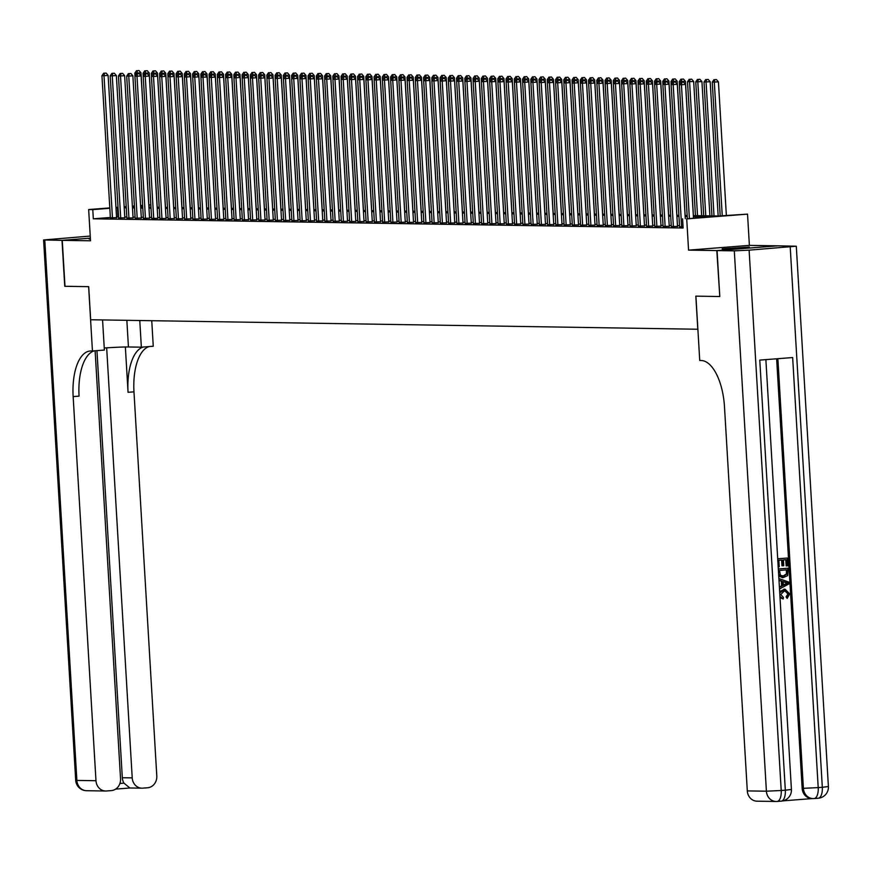 <?xml version="1.0" encoding="UTF-8"?>
<svg xmlns="http://www.w3.org/2000/svg" width="872" height="872" viewBox="0 0 872 872"><rect width="100%" height="100%" fill="white"/><g stroke="black" fill="none" stroke-linecap="round" stroke-linejoin="round"><path stroke-width="1.31" d="M749.321 247.027L722.158 248.88L739.827 248.357L749.321 247.027M90.383 238.688L89.053 238.993L90.416 239.146M693.338 215.602L718.746 215.994L747.533 214.131L686.711 218.894L707.236 216.899L693.404 216.681M777.639 245.839L749.386 245.381L747.533 214.131M148.84 204.844L150.823 204.811M719.792 296.502L716.817 250.58L777.639 245.817M90.361 238.154L62.261 240.356L90.514 240.792L88.661 209.553L109.807 207.896M719.542 296.524L695.823 296.153L697.796 329.235L90.666 319.752L88.704 286.67L64.986 286.299L62.261 240.356M679.571 226.709L683.059 226.894M671.32 226.578L677.5 226.426M663.069 226.448L669.249 226.295M654.828 226.317L661.009 226.164M646.577 226.186L652.757 226.033M638.326 226.066L644.506 225.903M630.074 225.935L636.255 225.783M621.823 225.804L628.004 225.652M613.583 225.674L619.763 225.521M605.332 225.543L611.512 225.39M597.08 225.412L603.261 225.259M588.829 225.292L595.009 225.14M580.578 225.161L586.758 225.009M572.337 225.031L578.518 224.878M564.086 224.9L570.266 224.747M555.835 224.769L562.015 224.616M547.583 224.649L553.764 224.486M539.343 224.518L545.523 224.366M531.092 224.387L537.272 224.235M522.84 224.257L529.021 224.104M514.589 224.126L520.769 223.973M506.338 223.995L512.518 223.842M498.097 223.875L504.278 223.712M489.846 223.744L496.026 223.592M481.595 223.614L487.775 223.461M473.343 223.483L479.524 223.33M465.092 223.352L471.272 223.199M456.852 223.232L463.032 223.069M448.6 223.101L454.781 222.949M440.349 222.97L446.529 222.818M432.098 222.84L438.278 222.687M423.857 222.709L430.038 222.556M415.606 222.578L421.786 222.425M407.355 222.458L413.535 222.295M399.103 222.327L405.284 222.175M390.852 222.197L397.033 222.044M382.612 222.066L388.792 221.913M374.361 221.935L380.541 221.782M366.109 221.815L372.29 221.651M357.858 221.684L364.038 221.532M349.607 221.553L355.787 221.401M341.366 221.423L347.547 221.27M333.115 221.292L339.295 221.139M324.864 221.161L331.044 221.008M316.612 221.041L322.793 220.878M308.372 220.91L314.552 220.758M300.121 220.78L306.301 220.627M291.869 220.649L298.05 220.496M283.618 220.518L289.798 220.365M275.367 220.398L281.547 220.235M267.126 220.267L273.307 220.115M258.875 220.136L265.055 219.984M250.624 220.006L256.804 219.853M242.372 219.875L248.553 219.722M234.132 219.744L240.301 219.591M225.881 219.624L232.061 219.461M217.629 219.493L223.81 219.341M209.378 219.363L215.558 219.21M201.127 219.232L207.307 219.079M192.886 219.101L199.067 218.948M184.635 218.981L190.815 218.818M176.384 218.85L182.564 218.698M168.133 218.719L174.313 218.567M159.881 218.589L166.061 218.436M151.641 218.458L157.821 218.305M143.39 218.327L149.57 218.174M135.138 218.207L141.319 218.044M126.887 218.076L133.067 217.924M118.647 217.946L124.816 217.793M110.373 217.466L93.326 218.807L683.125 228.017L682.58 218.828M679.506 225.641L677.457 225.608M671.255 225.51L669.206 225.488M663.014 225.39L660.954 225.358M654.763 225.259L652.703 225.227M646.512 225.129L644.463 225.096M638.26 224.998L636.211 224.965M630.009 224.867L627.96 224.834M621.769 224.747L619.709 224.714M613.517 224.616L611.457 224.584M605.266 224.486L603.217 224.453M597.015 224.355L594.966 224.322M588.764 224.224L586.714 224.191M580.523 224.093L578.463 224.071M572.272 223.973L570.212 223.941M564.021 223.842L561.971 223.81M555.769 223.712L553.72 223.679M547.529 223.581L545.469 223.548M539.278 223.45L537.217 223.417M531.026 223.33L528.977 223.297M522.775 223.199L520.726 223.167M514.524 223.069L512.474 223.036M506.283 222.938L504.223 222.905M498.032 222.807L495.972 222.774M489.781 222.676L487.731 222.654M481.529 222.556L479.48 222.524M473.278 222.425L471.229 222.393M465.038 222.295L462.978 222.262M456.786 222.164L454.726 222.131M448.535 222.033L446.486 222M440.284 221.913L438.235 221.88M432.043 221.782L429.983 221.75M423.792 221.651L421.732 221.619M415.541 221.521L413.492 221.488M407.289 221.39L405.24 221.357M399.038 221.259L396.989 221.226M390.798 221.139L388.738 221.107M382.546 221.008L380.486 220.976M374.295 220.878L372.246 220.845M366.044 220.747L363.995 220.714M357.793 220.616L355.743 220.583M349.552 220.496L347.492 220.463M341.301 220.365L339.241 220.333M333.05 220.235L331 220.202M324.798 220.104L322.749 220.071M316.558 219.973L314.498 219.94M308.307 219.842L306.246 219.809M300.055 219.722L298.006 219.69M291.804 219.591L289.755 219.559M283.553 219.461L281.503 219.428M275.312 219.33L273.252 219.297M267.061 219.199L265.001 219.166M258.81 219.068L256.76 219.046M250.558 218.948L248.509 218.916M242.318 218.818L240.258 218.785M234.067 218.687L232.007 218.654M225.815 218.556L223.755 218.523M217.564 218.425L215.515 218.392M209.313 218.305L207.264 218.273M201.072 218.174L199.012 218.142M192.821 218.044L190.761 218.011M184.57 217.913L182.52 217.88M176.318 217.782L174.269 217.749M168.067 217.651L166.018 217.629M159.827 217.531L157.767 217.499M151.575 217.4L149.515 217.368M143.324 217.27L141.275 217.237M135.073 217.139L133.024 217.106M126.832 217.008L124.772 216.975M118.581 216.888L116.532 216.986M110.395 217.815L116.576 217.662M749.386 245.381L688.564 250.133L716.817 250.58M688.564 250.133L686.711 218.894M93.326 218.807L92.781 209.618L88.661 209.553M132.413 206.838L134.462 206.871M140.665 206.969L142.714 207.002M148.905 207.1L150.965 207.133M157.156 207.22L159.216 207.253M165.407 207.351L167.457 207.383M173.659 207.482L175.708 207.514M181.91 207.612L183.959 207.645M190.15 207.743L192.211 207.776M198.402 207.874L200.462 207.907M206.653 207.994L208.702 208.026M214.904 208.125L216.954 208.157M223.156 208.255L225.205 208.288M231.396 208.386L233.456 208.419M239.647 208.517L241.708 208.55M247.899 208.648L249.948 208.67M256.15 208.768L258.199 208.8M264.39 208.899L266.451 208.931M272.642 209.029L274.702 209.062M280.893 209.16L282.942 209.193M289.144 209.291L291.193 209.324M297.396 209.411L299.445 209.444M305.636 209.542L307.696 209.574M313.887 209.672L315.947 209.705M322.139 209.803L324.188 209.836M330.39 209.934L332.439 209.967M338.63 210.065L340.69 210.087M346.882 210.185L348.942 210.217M355.133 210.316L357.193 210.348M363.384 210.446L365.433 210.479M371.636 210.577L373.685 210.61M379.876 210.708L381.936 210.741M388.127 210.828L390.187 210.861M396.379 210.959L398.428 210.991M404.63 211.089L406.679 211.122M412.881 211.22L414.93 211.253M421.122 211.351L423.182 211.384M429.373 211.482L431.433 211.504M437.624 211.602L439.673 211.634M445.875 211.733L447.925 211.765M454.116 211.863L456.176 211.896M462.367 211.994L464.427 212.027M470.618 212.125L472.678 212.158M478.87 212.245L480.919 212.278M487.121 212.376L489.17 212.408M495.361 212.506L497.422 212.539M503.613 212.637L505.673 212.67M511.864 212.768L513.913 212.801M520.115 212.899L522.165 212.931M528.367 213.019L530.416 213.051M536.607 213.15L538.667 213.182M544.858 213.28L546.918 213.313M553.11 213.411L555.159 213.444M561.361 213.542L563.41 213.575M569.601 213.662L571.661 213.695M577.853 213.793L579.913 213.825M586.104 213.923L588.153 213.956M594.355 214.054L596.404 214.087M602.607 214.185L604.656 214.218M610.847 214.316L612.907 214.349M619.098 214.436L621.158 214.468M627.35 214.567L629.399 214.599M635.601 214.697L637.65 214.73M643.852 214.828L645.901 214.861M652.093 214.959L654.153 214.992M660.344 215.09L662.404 215.112M668.595 215.21L670.644 215.242M676.846 215.34L678.896 215.373M685.087 215.471L687.147 215.504M150.845 205.073L148.861 205.225M142.637 205.716L140.599 205.868M134.441 206.359L132.391 206.511M115.965 207.416L118.003 207.253M124.162 206.773L126.211 206.61M132.37 206.13L134.408 205.966M140.577 205.487L142.616 205.323M118.036 207.689L115.987 207.798M109.828 208.277L92.781 209.618M687.212 216.583L685.152 216.55M678.961 216.452L676.912 216.42M670.71 216.321L668.661 216.289M662.458 216.202L660.409 216.169M654.218 216.071L652.158 216.038M645.967 215.94L643.907 215.907M637.715 215.809L635.666 215.776M629.464 215.678L627.415 215.646M621.224 215.548L619.164 215.526M612.972 215.428L610.912 215.395M604.721 215.297L602.672 215.264M596.47 215.166L594.421 215.133M588.219 215.035L586.169 215.003M579.978 214.904L577.918 214.872M571.727 214.785L569.667 214.752M563.476 214.654L561.426 214.621M555.224 214.523L553.175 214.49M546.973 214.392L544.924 214.359M538.733 214.261L536.672 214.229M530.481 214.131L528.421 214.109M522.23 214.011L520.181 213.978M513.979 213.88L511.929 213.847M505.738 213.749L503.678 213.716M497.487 213.618L495.427 213.585M489.236 213.487L487.186 213.455M480.984 213.368L478.935 213.335M472.733 213.237L470.684 213.204M464.493 213.106L462.433 213.073M456.241 212.975L454.181 212.942M447.99 212.844L445.941 212.812M439.739 212.714L437.69 212.692M431.487 212.594L429.438 212.561M423.247 212.463L421.187 212.43M414.996 212.332L412.936 212.299M406.744 212.201L404.695 212.169M398.493 212.07L396.444 212.038M390.253 211.951L388.193 211.918M382.001 211.82L379.941 211.787M373.75 211.689L371.701 211.656M365.499 211.558L363.45 211.525M357.248 211.427L355.198 211.395M349.007 211.297L346.947 211.264M340.756 211.177L338.696 211.144M332.505 211.046L330.455 211.013M324.253 210.915L322.204 210.882M316.002 210.784L313.953 210.752M307.762 210.653L305.701 210.621M299.51 210.534L297.45 210.501M291.259 210.403L289.21 210.37M283.008 210.272L280.958 210.239M274.767 210.141L272.707 210.108M266.516 210.01L264.456 209.978M258.265 209.88L256.215 209.847M250.013 209.76L247.964 209.727M241.762 209.629L239.713 209.596M233.522 209.498L231.462 209.465M225.27 209.367L223.21 209.335M217.019 209.236L214.97 209.204M208.768 209.106L206.719 209.084M200.516 208.986L198.467 208.953M192.276 208.855L190.216 208.822M184.025 208.724L181.965 208.691M175.773 208.593L173.724 208.561M167.522 208.463L165.473 208.43M159.282 208.343L157.222 208.31M151.03 208.212L148.97 208.179M142.779 208.081L140.73 208.048M134.528 207.95L132.479 207.918M126.276 207.819L124.227 207.787M117.982 216.877L117.437 207.689M116.576 217.793L108.117 75.406L104.008 75.722L112.466 217.978M104.487 73.237L106.122 73.106L103.659 73.215L104.487 73.237L104.008 75.722L101.948 75.701L110.395 217.946M108.117 75.406L106.122 73.106M103.659 73.215L101.948 75.701M148.97 207.1L141.002 72.834L134.822 73.128L135.007 76.126M136.926 73.717L137.362 70.665L139.008 70.534L137.362 70.665M134.822 73.128L136.533 70.654M139.008 70.534L141.002 72.834M64.986 286.278L88.628 286.67L92.443 350.991L91.048 350.969A46.063 20.557 -94.5 0 0 90.187 351.002A46.063 20.557 -94.5 0 0 73.15 396.597L95.975 780.723A11.053 9.886 90.9 0 0 105.665 791.013A11.053 9.886 90.9 0 0 106.493 790.98L111.344 790.599A11.053 9.886 90.9 0 0 120.543 778.805L95.113 350.784M104.237 348.004A20.732 0.774 176.6 0 1 128.435 346.969L141.351 347.176L153.265 346.238L151.75 320.711M102.569 319.937L104.368 350.064L92.443 350.991M90.23 236.061L43.6 239.964L62.01 240.345L64.746 286.299M90.35 238.132L62.01 240.345M139.771 320.515L141.351 347.176M106.667 347.841L132.217 777.889A11.053 9.886 90.9 0 0 141.907 788.179A11.053 9.886 90.9 0 0 142.736 788.146L147.586 787.765A11.053 9.886 90.9 0 0 156.797 775.971L133.972 391.844A46.063 20.557 -94.5 0 1 149.254 346.555M143.335 347.012A46.063 20.557 -94.5 0 0 128.053 392.302L125.361 346.98M119.922 783.459L123.966 783.143A11.053 9.886 -89.1 0 1 122.32 777.737L132.217 777.889M96.945 350.642L122.32 777.737M94.35 350.849A46.063 20.557 -94.5 0 0 79.069 396.139L73.15 396.597M123.966 783.143L129.83 787.983L141.907 788.179M779.742 592.927L785.105 589.232L789.738 593.941L787.133 598.41L786.74 596.884L788.604 593.952L784.549 590.802L780.756 594.53L783.416 597.429L783.176 599.01L780.015 597.603M779.655 591.467L784.767 589.232M787.133 598.41L786.075 596.873L787.939 593.941L784.756 590.791M779.383 586.998L781.617 585.875L781.334 581.177L778.99 580.403M777.704 558.756L787.481 558.047L787.95 565.819L786.152 565.906L785.781 559.748M786.806 565.917L786.435 559.693L783.405 559.933L783.743 565.732L781.944 565.808L781.606 560.075M782.882 800.867L812.257 798.578M777.334 801.423L781.029 801.128A11.053 4.938 -94.5 0 0 781.236 801.128L777.126 801.444A11.053 4.938 85.5 0 1 776.919 801.455A11.053 9.886 90.9 0 1 776.091 801.477A11.053 11.053 0 0 0 777.126 801.444A11.053 4.938 85.5 0 0 781.214 790.501L766.401 791.198A11.053 9.886 90.9 0 0 776.091 801.477L756.994 801.183A11.053 9.886 -89.1 0 1 747.304 790.904L766.401 791.198L734.3 250.853L749.113 250.155L781.214 790.501L785.323 790.185L759.774 360.103L792.648 357.542L818.209 787.612L803.395 788.31A11.053 9.886 90.9 0 0 813.086 798.589L811.843 798.567A11.053 9.886 -89.1 0 1 802.153 788.288L803.395 788.31L777.868 358.697M776.636 358.784L802.153 788.288M782.696 577.667L778.74 576.076M778.314 568.926L788.092 568.228L787.678 575.618L783.034 577.678L778.631 574.267M734.3 250.853L717.067 250.58L719.792 296.524L695.911 296.153L699.736 360.485L701.132 360.507A46.063 20.557 85.5 0 1 724.49 406.777L747.304 790.904M749.113 250.155L796.299 246.209L777.889 245.828L717.067 250.58M782.609 565.819L782.26 560.02L778.849 560.282L779.241 566.789L778.195 566.876M777.715 558.81L787.481 558.047M778.314 568.991L788.092 568.228M779.459 570.462L780.44 575.291L783.677 576.098L787.078 573.95L787.045 569.874L779.459 570.462M782.958 576.13L786.424 573.939L786.391 569.928M787.078 573.95L786.424 573.939M787.176 572.108L786.511 572.097M779.404 587.336L782.282 585.886L781.999 581.188L778.979 580.196M778.881 578.55L788.909 582.125L789.018 583.88L779.503 588.982M785.966 582.485L783.165 581.569L783.383 585.33L787.83 583.096L783.176 581.777M781.999 581.188L781.334 581.177M782.282 585.886L781.617 585.875M783.372 584.992L787.165 583.085L785.301 582.474M787.83 583.096L787.165 583.085M788.604 593.952L787.939 593.941M786.74 596.884L786.075 596.873M784.451 589.254L783.797 589.243M783.176 599.01L779.939 596.339M124.827 217.924L116.368 75.537L112.259 75.853L120.707 218.109M112.728 73.357L114.374 73.237L111.91 73.346L112.728 73.357L112.259 75.853L110.199 75.82L118.647 218.076M116.368 75.537L114.374 73.237M111.91 73.346L110.199 75.82M133.078 218.055L124.62 75.668L120.51 75.984L128.958 218.24M120.979 73.488L122.625 73.357L120.162 73.477L120.979 73.488L120.51 75.984L118.45 75.951L126.898 218.207M124.62 75.668L122.625 73.357M120.162 73.477L118.45 75.951M141.329 218.185L132.871 75.788L128.762 76.115L137.209 218.371M129.23 73.619L130.876 73.488L128.402 73.608L129.23 73.619L128.762 76.115L126.691 76.082L135.149 218.338M132.871 75.788L130.876 73.488M128.402 73.608L126.691 76.082M149.581 218.316L141.111 75.919L137.002 76.246L145.46 218.501M137.482 73.749L139.128 73.619L136.653 73.739L137.482 73.749L137.002 76.246L134.942 76.213L143.4 218.469M141.111 75.919L139.128 73.619M136.653 73.739L134.942 76.213M157.222 207.231L149.243 72.965L143.073 73.248L143.248 76.256M145.166 73.848L145.613 70.796L147.248 70.665L145.613 70.796M143.073 73.248L144.785 70.774M147.248 70.665L149.243 72.965M165.473 207.351L157.494 73.095L151.325 73.379L151.499 76.387M153.418 73.967L153.854 70.915L155.499 70.796L153.854 70.915M151.325 73.379L153.036 70.904M155.499 70.796L157.494 73.095M173.724 207.482L165.745 73.226L159.576 73.51L159.75 76.507M161.669 74.098L162.105 71.046L163.751 70.915L162.105 71.046M159.576 73.51L161.287 71.035M163.751 70.915L165.745 73.226M181.976 207.612L173.997 73.346L167.827 73.64L168.002 76.638M169.92 74.229L170.356 71.177L172.002 71.046L170.356 71.177M167.827 73.64L169.528 71.166M172.002 71.046L173.997 73.346M157.821 218.436L149.363 76.049L145.253 76.376L153.712 218.632M145.733 73.88L147.368 73.749L144.905 73.858L145.733 73.88L145.253 76.376L143.193 76.344L151.641 218.6M149.363 76.049L147.368 73.749M144.905 73.858L143.193 76.344M190.216 207.743L182.248 73.477L176.068 73.771L176.253 76.769M178.171 74.36L178.607 71.308L180.253 71.177L178.607 71.308M176.068 73.771L177.779 71.297M180.253 71.177L182.248 73.477M166.072 218.567L157.614 76.18L153.505 76.496L161.952 218.752M153.973 74L155.619 73.88L153.156 73.989L153.973 74L153.505 76.496L151.445 76.464L159.892 218.719M157.614 76.18L155.619 73.88M153.156 73.989L151.445 76.464M198.467 207.874L190.488 73.608L184.319 73.902L184.493 76.9M186.412 74.491L186.859 71.439L188.494 71.308L186.859 71.439M184.319 73.902L186.03 71.417M188.494 71.308L190.488 73.608M174.324 218.698L165.865 76.311L161.756 76.627L170.204 218.883M162.225 74.131L163.871 74.011L161.396 74.12L162.225 74.131L161.756 76.627L159.696 76.594L168.143 218.85M165.865 76.311L163.871 74.011M161.396 74.12L159.696 76.594M206.719 208.005L198.74 73.739L192.57 74.022L192.745 77.03M194.663 74.611L195.099 71.559L196.745 71.439L195.099 71.559M192.57 74.022L194.282 71.548M196.745 71.439L198.74 73.739M182.575 218.828L174.117 76.442L170.007 76.758L178.455 219.014M170.476 74.262L172.122 74.131L169.648 74.251L170.476 74.262L170.007 76.758L167.936 76.725L176.395 218.981M174.117 76.442L172.122 74.131M169.648 74.251L167.936 76.725M214.97 208.125L206.991 73.869L200.822 74.153L200.996 77.15M202.914 74.741L203.35 71.689L204.996 71.559L203.35 71.689M200.822 74.153L202.522 71.678M204.996 71.559L206.991 73.869M190.815 218.959L182.357 76.562L178.248 76.889L186.706 219.145M178.727 74.393L180.373 74.262L177.899 74.382L178.727 74.393L178.248 76.889L176.188 76.856L184.646 219.112M182.357 76.562L180.373 74.262M177.899 74.382L176.188 76.856M223.21 208.255L215.242 74L209.062 74.284L209.247 77.281M211.166 74.872L211.602 71.82L213.248 71.689L211.602 71.82M209.062 74.284L210.773 71.809M213.248 71.689L215.242 74M199.067 219.09L190.608 76.692L186.499 77.019L194.957 219.275M186.968 74.523L188.614 74.393L186.15 74.512L186.968 74.523L186.499 77.019L184.439 76.987L192.886 219.243M190.608 76.692L188.614 74.393M186.15 74.512L184.439 76.987M231.462 208.386L223.483 74.12L217.313 74.414L217.499 77.412M219.406 75.003L219.853 71.951L221.499 71.82L219.853 71.951M217.313 74.414L219.025 71.94M221.499 71.82L223.483 74.12M207.318 219.21L198.86 76.823L194.75 77.15L203.198 219.395M195.219 74.654L196.865 74.523L194.401 74.632L195.219 74.654L194.75 77.15L192.69 77.118L201.138 219.373M198.86 76.823L196.865 74.523M194.401 74.632L192.69 77.118M239.713 208.517L231.734 74.251L225.565 74.545L225.739 77.543M227.657 75.134L228.104 72.082L229.739 71.951L228.104 72.082M225.565 74.545L227.276 72.071M229.739 71.951L231.734 74.251M215.569 219.341L207.111 76.954L203.002 77.27L211.449 219.526M203.47 74.774L205.116 74.654L202.642 74.763L203.47 74.774L203.002 77.27L200.942 77.237L209.389 219.493M207.111 76.954L205.116 74.654M202.642 74.763L200.942 77.237M247.964 208.648L239.985 74.382L233.816 74.676L233.99 77.673M235.909 75.264L236.345 72.213L237.991 72.082L236.345 72.213M233.816 74.676L235.527 72.191M237.991 72.082L239.985 74.382M223.821 219.472L215.362 77.085L211.253 77.401L219.7 219.657M211.722 74.905L213.368 74.774L210.893 74.894L211.722 74.905L211.253 77.401L209.182 77.368L217.64 219.624M215.362 77.085L213.368 74.774M210.893 74.894L209.182 77.368M256.215 208.768L248.237 74.512L242.067 74.796L242.242 77.804M244.16 75.384L244.596 72.332L246.242 72.213L244.596 72.332M242.067 74.796L243.768 72.322M246.242 72.213L248.237 74.512M232.061 219.602L223.603 77.205L219.493 77.532L227.952 219.788M219.973 75.036L221.608 74.905L219.145 75.025L219.973 75.036L219.493 77.532L217.433 77.499L225.881 219.755M223.603 77.205L221.608 74.905M219.145 75.025L217.433 77.499M264.456 208.899L256.488 74.643L250.308 74.927L250.493 77.924M252.411 75.515L252.847 72.463L254.493 72.332L252.847 72.463M250.308 74.927L252.019 72.452M254.493 72.332L256.488 74.643M240.312 219.733L231.854 77.336L227.745 77.663L236.192 219.918M228.213 75.166L229.859 75.036L227.396 75.156L228.213 75.166L227.745 77.663L225.685 77.63L234.132 219.886M231.854 77.336L229.859 75.036M227.396 75.156L225.685 77.63M272.707 209.029L264.728 74.763L258.559 75.057L258.733 78.055M260.652 75.646L261.099 72.594L262.734 72.463L261.099 72.594M258.559 75.057L260.27 72.583M262.734 72.463L264.728 74.763M248.564 219.853L240.105 77.466L235.996 77.793L244.443 220.049M236.465 75.297L238.111 75.166L235.647 75.275L236.465 75.297L235.996 77.793L233.936 77.761L242.383 220.017M240.105 77.466L238.111 75.166M235.647 75.275L233.936 77.761M280.958 209.16L272.98 74.894L266.81 75.188L266.985 78.186M268.903 75.777L269.339 72.725L270.985 72.594L269.339 72.725M266.81 75.188L268.522 72.714M270.985 72.594L272.98 74.894M256.815 219.984L248.357 77.597L244.247 77.913L252.695 220.169M244.716 75.417L246.362 75.297L243.888 75.406L244.716 75.417L244.247 77.913L242.176 77.881L250.635 220.136M248.357 77.597L246.362 75.297M243.888 75.406L242.176 77.881M289.21 209.291L281.231 75.025L275.062 75.319L275.236 78.317M277.154 75.908L277.59 72.856L279.236 72.725L277.59 72.856M275.062 75.319L276.773 72.834M279.236 72.725L281.231 75.025M265.066 220.115L256.597 77.728L252.488 78.044L260.946 220.3M252.967 75.548L254.613 75.428L252.139 75.537L252.967 75.548L252.488 78.044L250.428 78.011L258.886 220.267M256.597 77.728L254.613 75.428M252.139 75.537L250.428 78.011M297.461 209.422L289.482 75.156L283.302 75.439L283.487 78.447M285.406 76.038L285.842 72.976L287.488 72.856L285.842 72.976M283.302 75.439L285.013 72.965M287.488 72.856L289.482 75.156M273.307 220.245L264.848 77.859L260.739 78.175L269.197 220.431M261.219 75.679L262.854 75.548L260.39 75.668L261.219 75.679L260.739 78.175L258.679 78.142L267.126 220.398M264.848 77.859L262.854 75.548M260.39 75.668L258.679 78.142M305.701 209.542L297.733 75.286L291.553 75.57L291.738 78.567M293.657 76.158L294.093 73.106L295.739 72.976L294.093 73.106M291.553 75.57L293.265 73.095M295.739 72.976L297.733 75.286M281.558 220.376L273.1 77.979L268.99 78.306L277.438 220.562M269.459 75.809L271.105 75.679L268.641 75.799L269.459 75.809L268.99 78.306L266.93 78.273L275.378 220.529M273.1 77.979L271.105 75.679M268.641 75.799L266.93 78.273M313.953 209.672L305.974 75.417L299.805 75.701L299.979 78.698M301.897 76.289L302.344 73.237L303.979 73.106L302.344 73.237M299.805 75.701L301.516 73.226M303.979 73.106L305.974 75.417M289.809 220.507L281.351 78.109L277.242 78.436L285.689 220.692M277.71 75.94L279.356 75.809L276.882 75.929L277.71 75.94L277.242 78.436L275.181 78.404L283.629 220.66M281.351 78.109L279.356 75.809M276.882 75.929L275.181 78.404M322.204 209.803L314.225 75.537L308.056 75.831L308.23 78.829M310.149 76.42L310.585 73.368L312.231 73.237L310.585 73.368M308.056 75.831L309.767 73.357M312.231 73.237L314.225 75.537M298.06 220.627L289.602 78.24L285.493 78.567L293.94 220.812M285.962 76.071L287.607 75.94L285.133 76.049L285.962 76.071L285.493 78.567L283.422 78.535L291.88 220.79M289.602 78.24L287.607 75.94M285.133 76.049L283.422 78.535M330.455 209.934L322.477 75.668L316.307 75.962L316.482 78.96M318.4 76.551L318.836 73.499L320.482 73.368L318.836 73.499M316.307 75.962L318.008 73.488M320.482 73.368L322.477 75.668M306.301 220.758L297.843 78.371L293.733 78.687L302.192 220.943M294.213 76.191L295.848 76.071L293.384 76.18L294.213 76.191L293.733 78.687L291.673 78.654L300.132 220.91M297.843 78.371L295.848 76.071M293.384 76.18L291.673 78.654M338.696 210.065L330.728 75.799L324.548 76.093L324.733 79.09M326.651 76.681L327.087 73.63L328.733 73.499L327.087 73.63M324.548 76.093L326.259 73.608M328.733 73.499L330.728 75.799M314.552 220.889L306.094 78.502L301.985 78.818L310.443 221.074M302.453 76.322L304.099 76.191L301.636 76.311L302.453 76.322L301.985 78.818L299.924 78.785L308.372 221.041M306.094 78.502L304.099 76.191M301.636 76.311L299.924 78.785M346.947 210.185L338.968 75.929L332.799 76.213L332.984 79.221M334.892 76.801L335.339 73.749L336.984 73.63L335.339 73.749M332.799 76.213L334.51 73.739M336.984 73.63L338.968 75.929M322.803 221.019L314.345 78.633L310.236 78.949L318.683 221.205M310.705 76.453L312.35 76.322L309.887 76.442L310.705 76.453L310.236 78.949L308.176 78.916L316.623 221.172M314.345 78.633L312.35 76.322M309.887 76.442L308.176 78.916M355.198 210.316L347.22 76.06L341.05 76.344L341.225 79.341M343.143 76.932L343.59 73.88L345.225 73.749L343.59 73.88M341.05 76.344L342.761 73.869M345.225 73.749L347.22 76.06M331.055 221.15L322.596 78.753L318.487 79.079L326.935 221.335M318.956 76.583L320.602 76.453L318.127 76.573L318.956 76.583L318.487 79.079L316.427 79.047L324.875 221.303M322.596 78.753L320.602 76.453M318.127 76.573L316.427 79.047M363.45 210.446L355.471 76.18L349.301 76.474L349.476 79.472M351.394 77.063L351.83 74.011L353.476 73.88L351.83 74.011M349.301 76.474L351.013 74M353.476 73.88L355.471 76.18M339.306 221.27L330.848 78.883L326.728 79.21L335.186 221.466M327.207 76.714L328.853 76.583L326.379 76.703L327.207 76.714L326.728 79.21L324.667 79.178L333.126 221.434M330.848 78.883L328.853 76.583M326.379 76.703L324.667 79.178M371.701 210.577L363.722 76.311L357.553 76.605L357.727 79.603M359.646 77.194L360.082 74.142L361.727 74.011L360.082 74.142M357.553 76.605L359.253 74.131M361.727 74.011L363.722 76.311M347.547 221.401L339.088 79.014L334.979 79.33L343.437 221.586M335.458 76.845L337.093 76.714L334.63 76.823L335.458 76.845L334.979 79.33L332.919 79.297L341.366 221.553M339.088 79.014L337.093 76.714M334.63 76.823L332.919 79.297M379.941 210.708L371.973 76.442L365.793 76.736L365.978 79.734M367.897 77.325L368.333 74.273L369.979 74.142L368.333 74.273M365.793 76.736L367.504 74.251M369.979 74.142L371.973 76.442M355.798 221.532L347.339 79.145L343.23 79.461L351.678 221.717M343.699 76.965L345.345 76.845L342.881 76.954L343.699 76.965L343.23 79.461L341.17 79.428L349.618 221.684M347.339 79.145L345.345 76.845M342.881 76.954L341.17 79.428M388.193 210.839L380.214 76.573L374.044 76.856L374.219 79.864M376.137 77.455L376.584 74.393L378.219 74.273L376.584 74.393M374.044 76.856L375.756 74.382M378.219 74.273L380.214 76.573M364.049 221.662L355.591 79.276L351.481 79.592L359.929 221.848M351.95 77.096L353.596 76.965L351.122 77.085L351.95 77.096L351.481 79.592L349.421 79.559L357.869 221.815M355.591 79.276L353.596 76.965M351.122 77.085L349.421 79.559M396.444 210.959L388.465 76.703L382.296 76.987L382.47 79.984M384.389 77.575L384.825 74.523L386.47 74.393L384.825 74.523M382.296 76.987L384.007 74.512M386.47 74.393L388.465 76.703M372.3 221.793L363.842 79.396L359.733 79.723L368.18 221.979M360.201 77.227L361.847 77.096L359.373 77.216L360.201 77.227L359.733 79.723L357.662 79.69L366.12 221.946M363.842 79.396L361.847 77.096M359.373 77.216L357.662 79.69M404.695 211.089L396.716 76.834L390.547 77.118L390.721 80.115M392.64 77.706L393.076 74.654L394.722 74.523L393.076 74.654M390.547 77.118L392.258 74.643M394.722 74.523L396.716 76.834M380.552 221.924L372.082 79.526L367.973 79.853L376.432 222.109M368.453 77.357L370.099 77.227L367.624 77.346L368.453 77.357L367.973 79.853L365.913 79.821L374.371 222.077M372.082 79.526L370.099 77.227M367.624 77.346L365.913 79.821M412.947 211.22L404.968 76.954L398.787 77.248L398.973 80.246M400.891 77.837L401.327 74.785L402.973 74.654L401.327 74.785M398.787 77.248L400.499 74.774M402.973 74.654L404.968 76.954M388.792 222.044L380.334 79.657L376.224 79.984L384.683 222.24M376.704 77.488L378.339 77.357L375.876 77.466L376.704 77.488L376.224 79.984L374.164 79.951L382.612 222.207M380.334 79.657L378.339 77.357M375.876 77.466L374.164 79.951M421.187 211.351L413.208 77.085L407.039 77.379L407.224 80.377M409.132 77.968L409.578 74.916L411.224 74.785L409.578 74.916M407.039 77.379L408.75 74.905M411.224 74.785L413.208 77.085M397.043 222.175L388.585 79.788L384.476 80.104L392.923 222.36M384.944 77.608L386.59 77.488L384.127 77.597L384.944 77.608L384.476 80.104L382.416 80.071L390.863 222.327M388.585 79.788L386.59 77.488M384.127 77.597L382.416 80.071M429.438 211.482L421.459 77.216L415.29 77.51L415.464 80.507M417.383 78.099L417.83 75.046L419.465 74.916L417.83 75.046M415.29 77.51L417.001 75.025M419.465 74.916L421.459 77.216M405.295 222.305L396.836 79.919L392.727 80.235L401.175 222.491M393.196 77.739L394.842 77.608L392.367 77.728L393.196 77.739L392.727 80.235L390.667 80.202L399.114 222.458M396.836 79.919L394.842 77.608M392.367 77.728L390.667 80.202M437.69 211.602L429.711 77.346L423.541 77.63L423.716 80.638M425.634 78.218L426.07 75.166L427.716 75.046L426.07 75.166M423.541 77.63L425.253 75.156M427.716 75.046L429.711 77.346M413.546 222.436L405.088 80.05L400.978 80.366L409.426 222.622M401.447 77.87L403.093 77.739L400.619 77.859L401.447 77.87L400.978 80.366L398.907 80.333L407.366 222.589M405.088 80.05L403.093 77.739M400.619 77.859L398.907 80.333M445.941 211.733L437.962 77.477L431.793 77.761L431.967 80.758M433.885 78.349L434.321 75.297L435.967 75.166L434.321 75.297M431.793 77.761L433.493 75.286M435.967 75.166L437.962 77.477M421.786 222.567L413.328 80.169L409.219 80.496L417.677 222.752M409.698 78L411.333 77.87L408.87 77.99L409.698 78L409.219 80.496L407.159 80.464L415.617 222.72M413.328 80.169L411.333 77.87M408.87 77.99L407.159 80.464M454.181 211.863L446.213 77.597L440.033 77.891L440.218 80.889M442.137 78.48L442.573 75.428L444.219 75.297L442.573 75.428M440.033 77.891L441.744 75.417M444.219 75.297L446.213 77.597M430.038 222.687L421.579 80.3L417.47 80.627L425.918 222.883M417.939 78.131L419.585 78L417.121 78.12L417.939 78.131L417.47 80.627L415.41 80.595L423.857 222.851M421.579 80.3L419.585 78M417.121 78.12L415.41 80.595M462.433 211.994L454.454 77.728L448.284 78.022L448.47 81.02M450.377 78.611L450.824 75.559L452.47 75.428L450.824 75.559M448.284 78.022L449.996 75.548M452.47 75.428L454.454 77.728M438.289 222.818L429.831 80.431L425.721 80.747L434.169 223.003M426.19 78.262L427.836 78.131L425.373 78.24L426.19 78.262L425.721 80.747L423.661 80.725L432.109 222.97M429.831 80.431L427.836 78.131M425.373 78.24L423.661 80.725M470.684 212.125L462.705 77.859L456.536 78.153L456.71 81.151M458.628 78.742L459.064 75.69L460.71 75.559L459.064 75.69M456.536 78.153L458.247 75.668M460.71 75.559L462.705 77.859M446.54 222.949L438.082 80.562L433.973 80.878L442.42 223.134M434.441 78.382L436.087 78.262L433.613 78.371L434.441 78.382L433.973 80.878L431.902 80.845L440.36 223.101M438.082 80.562L436.087 78.262M433.613 78.371L431.902 80.845M478.935 212.256L470.956 77.99L464.787 78.273L464.961 81.281M466.88 78.872L467.316 75.809L468.962 75.69L467.316 75.809M464.787 78.273L466.498 75.799M468.962 75.69L470.956 77.99M454.792 223.079L446.333 80.693L442.213 81.009L450.671 223.265M442.693 78.513L444.339 78.382L441.864 78.502L442.693 78.513L442.213 81.009L440.153 80.976L448.611 223.232M446.333 80.693L444.339 78.382M441.864 78.502L440.153 80.976M487.186 212.376L479.208 78.12L473.038 78.404L473.213 81.412M475.131 78.992L475.567 75.94L477.213 75.82L475.567 75.94M473.038 78.404L474.739 75.929M477.213 75.82L479.208 78.12M463.032 223.21L454.574 80.813L450.464 81.14L458.923 223.395M450.944 78.644L452.579 78.513L450.115 78.633L450.944 78.644L450.464 81.14L448.404 81.107L456.852 223.363M454.574 80.813L452.579 78.513M450.115 78.633L448.404 81.107M495.427 212.506L487.459 78.251L481.279 78.535L481.464 81.532M483.382 79.123L483.818 76.071L485.464 75.94L483.818 76.071M481.279 78.535L482.99 76.06M485.464 75.94L487.459 78.251M471.283 223.341L462.825 80.943L458.716 81.27L467.163 223.526M459.184 78.774L460.83 78.644L458.367 78.763L459.184 78.774L458.716 81.27L456.656 81.238L465.103 223.494M462.825 80.943L460.83 78.644M458.367 78.763L456.656 81.238M503.678 212.637L495.699 78.371L489.53 78.665L489.704 81.663M491.623 79.254L492.07 76.202L493.705 76.071L492.07 76.202M489.53 78.665L491.241 76.191M493.705 76.071L495.699 78.371M479.535 223.461L471.076 81.074L466.967 81.401L475.414 223.657M467.436 78.905L469.082 78.774L466.607 78.883L467.436 78.905L466.967 81.401L464.907 81.369L473.354 223.624M471.076 81.074L469.082 78.774M466.607 78.883L464.907 81.369M511.929 212.768L503.951 78.502L497.781 78.796L497.956 81.794M499.874 79.385L500.31 76.333L501.956 76.202L500.31 76.333M497.781 78.796L499.493 76.322M501.956 76.202L503.951 78.502M487.786 223.592L479.328 81.205L475.218 81.521L483.666 223.777M475.687 79.025L477.333 78.905L474.858 79.014L475.687 79.025L475.218 81.521L473.147 81.488L481.606 223.744M479.328 81.205L477.333 78.905M474.858 79.014L473.147 81.488M520.181 212.899L512.202 78.633L506.033 78.927L506.207 81.924M508.125 79.516L508.561 76.464L510.207 76.333L508.561 76.464M506.033 78.927L507.744 76.442M510.207 76.333L512.202 78.633M496.037 223.723L487.568 81.336L483.459 81.652L491.917 223.908M483.938 79.156L485.584 79.025L483.11 79.145L483.938 79.156L483.459 81.652L481.399 81.619L489.857 223.875M487.568 81.336L485.584 79.025M483.11 79.145L481.399 81.619M528.421 213.019L520.453 78.763L514.273 79.047L514.458 82.055M516.377 79.635L516.813 76.583L518.458 76.464L516.813 76.583M514.273 79.047L515.984 76.573M518.458 76.464L520.453 78.763M504.278 223.853L495.819 81.467L491.71 81.783L500.168 224.039M492.19 79.287L493.825 79.156L491.361 79.276L492.19 79.287L491.71 81.783L489.65 81.75L498.097 224.006M495.819 81.467L493.825 79.156M491.361 79.276L489.65 81.75M536.672 213.15L528.694 78.894L522.524 79.178L522.71 82.175M524.617 79.766L525.064 76.714L526.71 76.583L525.064 76.714M522.524 79.178L524.236 76.703M526.71 76.583L528.694 78.894M512.529 223.984L504.071 81.587L499.961 81.914L508.409 224.169M500.43 79.417L502.076 79.287L499.612 79.406L500.43 79.417L499.961 81.914L497.901 81.881L506.349 224.137M504.071 81.587L502.076 79.287M499.612 79.406L497.901 81.881M544.924 213.28L536.945 79.014L530.776 79.308L530.95 82.306M532.868 79.897L533.315 76.845L534.95 76.714L533.315 76.845M530.776 79.308L532.487 76.834M534.95 76.714L536.945 79.014M520.78 224.115L512.322 81.717L508.213 82.044L516.66 224.3M508.681 79.548L510.327 79.417L507.853 79.537L508.681 79.548L508.213 82.044L506.152 82.012L514.6 224.268M512.322 81.717L510.327 79.417M507.853 79.537L506.152 82.012M553.175 213.411L545.196 79.145L539.027 79.439L539.201 82.437M541.12 80.028L541.556 76.976L543.202 76.845L541.556 76.976M539.027 79.439L540.738 76.965M543.202 76.845L545.196 79.145M529.032 224.235L520.573 81.848L516.464 82.164L524.911 224.42M516.933 79.679L518.578 79.548L516.104 79.657L516.933 79.679L516.464 82.164L514.393 82.142L522.851 224.387M520.573 81.848L518.578 79.548M516.104 79.657L514.393 82.142M561.426 213.542L553.447 79.276L547.278 79.57L547.452 82.568M549.371 80.159L549.807 77.107L551.453 76.976L549.807 77.107M547.278 79.57L548.979 77.096M551.453 76.976L553.447 79.276M537.272 224.366L528.813 81.979L524.704 82.295L533.163 224.551M525.184 79.799L526.819 79.679L524.355 79.788L525.184 79.799L524.704 82.295L522.644 82.262L531.092 224.518M528.813 81.979L526.819 79.679M524.355 79.788L522.644 82.262M569.667 213.673L561.699 79.406L555.519 79.69L555.704 82.698M557.622 80.289L558.058 77.237L559.704 77.107L558.058 77.237M555.519 79.69L557.23 77.216M559.704 77.107L561.699 79.406M545.523 224.496L537.065 82.11L532.956 82.426L541.403 224.682M533.424 79.93L535.07 79.799L532.607 79.919L533.424 79.93L532.956 82.426L530.895 82.393L539.343 224.649M537.065 82.11L535.07 79.799M532.607 79.919L530.895 82.393M577.918 213.793L569.939 79.537L563.77 79.821L563.955 82.829M565.863 80.409L566.309 77.357L567.955 77.237L566.309 77.357M563.77 79.821L565.481 77.346M567.955 77.237L569.939 79.537M553.775 224.627L545.316 82.23L541.207 82.557L549.654 224.813M541.676 80.061L543.321 79.93L540.858 80.05L541.676 80.061L541.207 82.557L539.147 82.524L547.594 224.78M545.316 82.23L543.321 79.93M540.858 80.05L539.147 82.524M586.169 213.923L578.191 79.668L572.021 79.951L572.196 82.949M574.114 80.54L574.55 77.488L576.196 77.357L574.55 77.488M572.021 79.951L573.732 77.477M576.196 77.357L578.191 79.668M562.026 224.758L553.567 82.36L549.458 82.687L557.906 224.943M549.927 80.191L551.573 80.061L549.098 80.18L549.927 80.191L549.458 82.687L547.387 82.655L555.846 224.911M553.567 82.36L551.573 80.061M549.098 80.18L547.387 82.655M594.421 214.054L586.442 79.788L580.272 80.082L580.447 83.08M582.365 80.671L582.801 77.619L584.447 77.488L582.801 77.619M580.272 80.082L581.984 77.608M584.447 77.488L586.442 79.788M570.277 224.878L561.808 82.491L557.698 82.818L566.157 225.074M558.178 80.322L559.824 80.191L557.35 80.3L558.178 80.322L557.698 82.818L555.638 82.786L564.097 225.041M561.808 82.491L559.824 80.191M557.35 80.3L555.638 82.786M602.672 214.185L594.693 79.919L588.524 80.213L588.698 83.211M590.617 80.802L591.053 77.75L592.698 77.619L591.053 77.75M588.524 80.213L590.224 77.739M592.698 77.619L594.693 79.919M578.518 225.009L570.059 82.622L565.95 82.938L574.408 225.194M566.429 80.442L568.064 80.322L565.601 80.431L566.429 80.442L565.95 82.938L563.89 82.905L572.337 225.161M570.059 82.622L568.064 80.322M565.601 80.431L563.89 82.905M610.912 214.316L602.944 80.05L596.764 80.344L596.949 83.341M598.868 80.933L599.304 77.881L600.95 77.75L599.304 77.881M596.764 80.344L598.475 77.859M600.95 77.75L602.944 80.05M586.769 225.14L578.31 82.753L574.201 83.069L582.649 225.325M574.67 80.573L576.316 80.453L573.852 80.562L574.67 80.573L574.201 83.069L572.141 83.036L580.589 225.292M578.31 82.753L576.316 80.453M573.852 80.562L572.141 83.036M619.164 214.447L611.185 80.18L605.015 80.464L605.19 83.472M607.108 81.052L607.555 78L609.19 77.881L607.555 78M605.015 80.464L606.727 77.99M609.19 77.881L611.185 80.18M595.02 225.27L586.562 82.884L582.452 83.2L590.9 225.456M582.921 80.704L584.567 80.573L582.093 80.693L582.921 80.704L582.452 83.2L580.392 83.167L588.84 225.423M586.562 82.884L584.567 80.573M582.093 80.693L580.392 83.167M627.415 214.567L619.436 80.311L613.267 80.595L613.441 83.592M615.36 81.183L615.796 78.131L617.441 78L615.796 78.131M613.267 80.595L614.978 78.12M617.441 78L619.436 80.311M603.271 225.401L594.813 83.004L590.704 83.331L599.151 225.586M591.172 80.834L592.818 80.704L590.344 80.824L591.172 80.834L590.704 83.331L588.633 83.298L597.091 225.554M594.813 83.004L592.818 80.704M590.344 80.824L588.633 83.298M635.666 214.697L627.687 80.442L621.518 80.725L621.692 83.723M623.611 81.314L624.047 78.262L625.693 78.131L624.047 78.262M621.518 80.725L623.229 78.251M625.693 78.131L627.687 80.442M611.523 225.532L603.053 83.134L598.944 83.461L607.403 225.717M599.424 80.965L601.07 80.834L598.595 80.954L599.424 80.965L598.944 83.461L596.884 83.429L605.342 225.685M603.053 83.134L601.07 80.834M598.595 80.954L596.884 83.429M643.907 214.828L635.939 80.562L629.758 80.856L629.944 83.854M631.862 81.445L632.298 78.393L633.944 78.262L632.298 78.393M629.758 80.856L631.47 78.382M633.944 78.262L635.939 80.562M619.763 225.652L611.305 83.265L607.195 83.592L615.654 225.837M607.675 81.096L609.31 80.965L606.847 81.074L607.675 81.096L607.195 83.592L605.135 83.559L613.583 225.815M611.305 83.265L609.31 80.965M606.847 81.074L605.135 83.559M652.158 214.959L644.179 80.693L638.01 80.987L638.195 83.984M640.103 81.576L640.549 78.524L642.195 78.393L640.549 78.524M638.01 80.987L639.721 78.513M642.195 78.393L644.179 80.693M628.014 225.783L619.556 83.396L615.447 83.712L623.894 225.968M615.915 81.216L617.561 81.096L615.098 81.205L615.915 81.216L615.447 83.712L613.387 83.679L621.834 225.935M619.556 83.396L617.561 81.096M615.098 81.205L613.387 83.679M660.409 215.09L652.43 80.824L646.261 81.118L646.435 84.115M648.354 81.706L648.801 78.654L650.436 78.524L648.801 78.654M646.261 81.118L647.972 78.633M650.436 78.524L652.43 80.824M636.266 225.913L627.807 83.527L623.698 83.843L632.146 226.099M624.167 81.347L625.813 81.216L623.338 81.336L624.167 81.347L623.698 83.843L621.638 83.81L630.085 226.066M627.807 83.527L625.813 81.216M623.338 81.336L621.638 83.81M668.661 215.21L660.682 80.954L654.512 81.238L654.687 84.246M656.605 81.826L657.041 78.774L658.687 78.654L657.041 78.774M654.512 81.238L656.224 78.763M658.687 78.654L660.682 80.954M644.517 226.044L636.059 83.647L631.949 83.974L640.397 226.23M632.418 81.478L634.064 81.347L631.59 81.467L632.418 81.478L631.949 83.974L629.878 83.941L638.337 226.197M636.059 83.647L634.064 81.347M631.59 81.467L629.878 83.941M676.912 215.34L668.933 81.085L662.764 81.369L662.938 84.366M664.856 81.957L665.292 78.905L666.938 78.774L665.292 78.905M662.764 81.369L664.464 78.894M666.938 78.774L668.933 81.085M652.757 226.175L644.299 83.777L640.19 84.104L648.648 226.36M640.669 81.608L642.304 81.478L639.841 81.597L640.669 81.608L640.19 84.104L638.13 84.072L646.577 226.328M644.299 83.777L642.304 81.478M639.841 81.597L638.13 84.072M661.009 226.295L652.55 83.908L648.441 84.235L656.889 226.491M648.91 81.739L650.556 81.608L648.092 81.717L648.91 81.739L648.441 84.235L646.381 84.203L654.828 226.458M652.55 83.908L650.556 81.608M648.092 81.717L646.381 84.203M669.26 226.426L660.802 84.039L656.692 84.355L665.14 226.611M657.161 81.859L658.807 81.739L656.344 81.848L657.161 81.859L656.692 84.355L654.632 84.322L663.08 226.578M660.802 84.039L658.807 81.739M656.344 81.848L654.632 84.322M677.511 226.556L669.053 84.17L664.944 84.486L673.391 226.742M665.412 81.99L667.058 81.87L664.584 81.979L665.412 81.99L664.944 84.486L662.873 84.453L671.331 226.709M669.053 84.17L667.058 81.87M664.584 81.979L662.873 84.453M685.283 218.61L677.293 84.301L673.184 84.617L681.642 226.873M673.664 82.121L675.309 81.99L672.835 82.11L673.664 82.121L673.184 84.617L671.124 84.584L679.582 226.84M677.293 84.301L675.309 81.99M672.835 82.11L671.124 84.584M685.152 215.471L677.184 81.205L671.004 81.499L671.189 84.497M673.108 82.088L673.544 79.036L675.19 78.905L673.544 79.036M671.004 81.499L672.715 79.025M675.19 78.905L677.184 81.205M693.404 215.602L685.425 81.336L679.255 81.63L679.441 84.628M681.348 82.219L681.795 79.167L683.441 79.036L681.795 79.167M679.255 81.63L680.967 79.156M683.441 79.036L685.425 81.336M701.655 215.733L693.676 81.467L687.507 81.761L695.464 215.635M697.524 215.667L689.567 81.794L690.035 79.297L691.681 79.167L690.035 79.297M687.507 81.761L689.218 79.276M691.681 79.167L693.676 81.467M709.906 215.864L701.927 81.597L695.758 81.881L703.704 215.766M705.775 215.798L697.818 81.914L698.287 79.417L699.933 79.297L698.287 79.417M695.758 81.881L697.469 79.406M699.933 79.297L701.927 81.597M718.157 215.984L710.179 81.728L704.009 82.012L711.955 215.885M714.015 215.918L706.069 82.044L706.538 79.548L708.184 79.417L706.538 79.548M704.009 82.012L705.71 79.537M708.184 79.417L710.179 81.728M693.48 217.967L685.545 84.421L681.435 84.748L689.371 218.294M681.915 82.251L683.55 82.121L681.087 82.241L681.915 82.251L681.435 84.748L679.375 84.715L687.321 218.458M685.545 84.421L683.55 82.121M681.087 82.241L679.375 84.715M726.354 215.406L718.43 81.859L712.25 82.142L720.196 215.885M722.245 215.722L714.31 82.175L714.789 79.679L716.435 79.548L714.789 79.679M712.25 82.142L713.961 79.668M716.435 79.548L718.43 81.859M128.053 392.302L133.972 391.844M129.95 787.983L115.671 789.106L130.004 787.994M44.777 240.083L76.878 780.429L95.975 780.723M76.878 780.429L75.701 780.309A11.053 11.053 0 0 0 86.568 790.708A11.053 9.886 -89.1 0 1 76.878 780.429M126.854 320.318L128.435 346.969M814.317 798.534L818.023 798.24A11.053 4.938 -94.5 0 0 818.23 798.229L814.121 798.556A11.053 4.938 85.5 0 1 813.914 798.567A11.053 9.886 90.9 0 1 813.086 798.589A11.053 11.053 0 0 0 814.121 798.556A11.053 4.938 85.5 0 0 818.209 787.612L822.318 787.285L790.206 246.94M828.4 786.555L822.318 787.285A11.053 4.938 -94.5 0 1 818.23 798.229A11.053 11.053 0 0 0 828.4 786.555L796.299 246.209M791.416 789.454L785.323 790.185A11.053 4.938 -94.5 0 1 781.236 801.128A11.053 11.053 0 0 0 791.416 789.454L765.878 359.635M785.912 584.055L785.258 584.044M43.6 239.964L75.701 780.309M86.568 790.708L105.665 791.013M782.369 577.667L783.034 577.678M784.451 589.221L785.105 589.232"/></g></svg>
